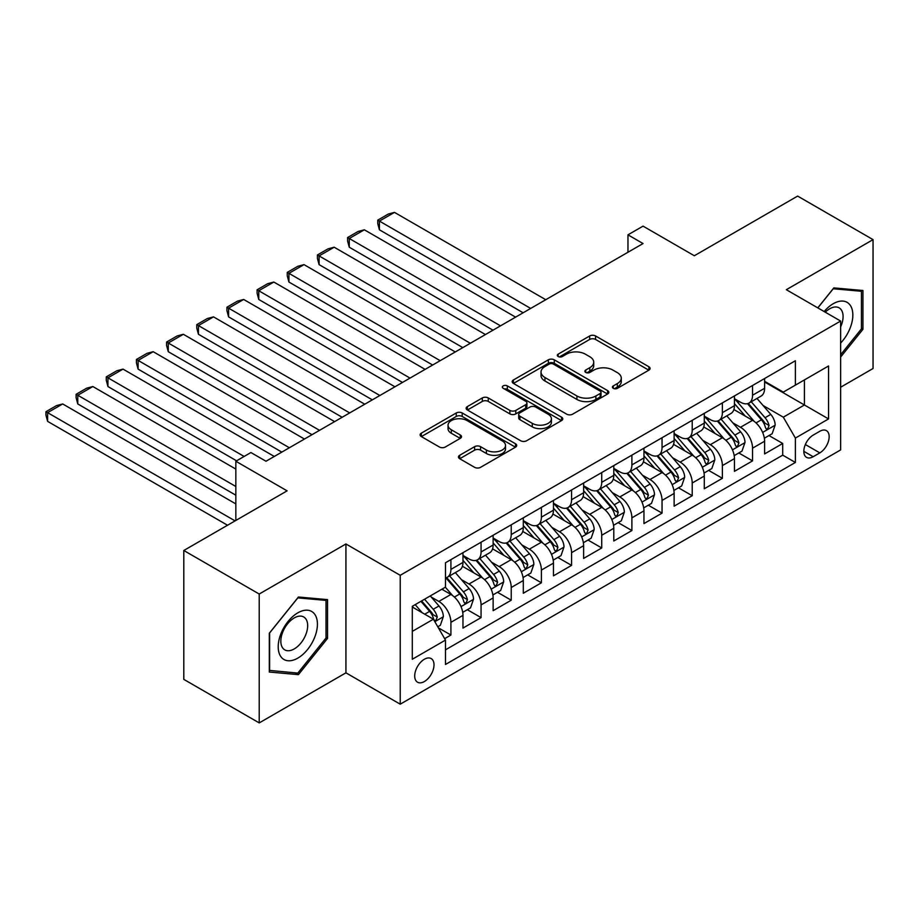 <?xml version="1.0" encoding="UTF-8"?>
<svg xmlns="http://www.w3.org/2000/svg" width="919" height="919" viewBox="0 0 919 919"><rect width="100%" height="100%" fill="white"/><g stroke="black" fill="none" stroke-linecap="round" stroke-linejoin="round"><path stroke-width="1.38" d="M613.272 388.323A2.929 1.689 0 0 0 617.419 388.323L648.871 370.162A4.193 2.412 0 0 0 650.101 368.45A4.193 2.412 0 0 0 648.871 366.738L595.581 335.975A4.193 2.412 0 0 0 589.653 335.975L558.201 354.137A2.929 1.689 0 0 0 557.339 355.331A2.929 1.689 0 0 0 558.201 356.526A2.929 1.689 0 0 0 562.348 356.526L566.414 354.171A13.394 7.731 0 0 1 585.369 354.171L589.803 356.744A13.394 7.731 0 0 1 593.731 362.212A13.394 7.731 0 0 1 589.803 367.68L585.736 370.035A2.929 1.689 0 0 0 584.875 371.23A2.929 1.689 0 0 0 585.736 372.425A2.929 1.689 0 0 0 589.883 372.425L593.95 370.07A13.394 7.731 0 0 1 612.904 370.07L617.338 372.643A13.394 7.731 0 0 1 621.267 378.111A13.394 7.731 0 0 1 617.338 383.579L613.272 385.934A2.929 1.689 0 0 0 612.41 387.129A2.929 1.689 0 0 0 613.272 388.323L613.272 385.934M424.36 681.542A13.647 7.88 120 0 0 433.274 669.514A13.647 7.88 120 0 0 431.183 658.578A13.647 7.88 120 0 0 424.36 659.256A13.647 7.88 120 0 0 415.445 671.284A13.647 7.88 120 0 0 417.536 682.22A13.647 7.88 120 0 0 424.36 681.542M459.684 455.284A4.193 2.412 0 0 0 458.455 456.996A4.193 2.412 0 0 0 459.684 458.707L474.629 467.334A4.193 2.412 0 0 0 480.557 467.334L515.49 447.174A4.193 2.412 0 0 0 516.719 445.462A4.193 2.412 0 0 0 515.49 443.751L462.2 412.976A4.193 2.412 0 0 0 456.272 412.976L421.339 433.148A4.193 2.412 0 0 0 420.109 434.859A4.193 2.412 0 0 0 421.339 436.571L439.397 447.002A4.193 2.412 0 0 0 445.324 447.002L460.27 438.363A4.193 2.412 0 0 0 461.499 436.651A4.193 2.412 0 0 0 460.27 434.951L451.309 429.77A11.2 6.467 0 0 1 448.035 425.198A11.2 6.467 0 0 1 454.951 419.225A11.2 6.467 0 0 1 467.151 420.626L502.245 440.89A11.2 6.467 0 0 1 505.519 445.462A11.2 6.467 0 0 1 498.603 451.436A11.2 6.467 0 0 1 486.404 450.034L480.557 446.657A4.193 2.412 0 0 0 474.629 446.657L459.684 455.284L459.684 458.707M840.621 387.232L873.05 368.508L873.05 239.629L797.635 196.092L694.327 255.746L643.047 226.131L627.964 234.839L643.047 243.546L265.993 461.246L250.91 452.539L235.838 461.246L235.838 520.453M259.215 594.03L259.215 722.908L345.935 672.834L345.935 543.968L259.215 594.03L183.8 550.492L287.107 490.849L235.838 461.246M345.935 543.968L400.224 575.305L840.621 321.053L840.621 449.919L400.224 704.184L400.224 575.305M873.05 239.629L786.331 289.703L840.621 321.053M566.713 414.182A4.193 2.412 0 0 0 572.629 414.182L607.574 394.01A4.193 2.412 0 0 0 608.803 392.298A4.193 2.412 0 0 0 607.574 390.586L554.272 359.823A4.193 2.412 0 0 0 548.356 359.823L513.422 379.984A4.193 2.412 0 0 0 512.193 381.695A4.193 2.412 0 0 0 513.422 383.407L566.713 414.182M504.37 388.955A2.929 1.689 0 0 1 507.345 389.369L507.345 385.888L561.532 417.169A4.193 2.412 0 0 1 562.761 418.88A4.193 2.412 0 0 1 561.532 420.592L526.598 440.752A4.193 2.412 0 0 1 520.671 440.752L467.38 409.989L467.38 406.566A4.193 2.412 0 0 0 466.151 408.277A4.193 2.412 0 0 0 467.38 409.989M467.38 406.566L482.326 397.938A4.193 2.412 0 0 1 488.253 397.938L509.861 410.414A4.193 2.412 0 0 0 515.789 410.414L525.702 404.693A4.193 2.412 0 0 0 526.932 402.981A4.193 2.412 0 0 0 525.702 401.27L503.198 388.277A2.929 1.689 0 0 1 502.348 387.083A2.929 1.689 0 0 1 504.152 385.521A2.929 1.689 0 0 1 507.345 385.888M259.215 722.908L183.8 679.371L183.8 550.492M444.647 638.659L450.907 635.04L438.386 627.815M431.264 597.063L438.834 601.428A17.059 9.856 60 0 1 450.907 622.335L462.969 615.362L462.969 628.079L481.062 617.625L467.346 609.711M461.43 579.648L469 584.013A17.059 9.856 60 0 1 481.062 604.92L493.135 597.947L493.135 610.664L511.228 600.21L497.512 592.295M491.596 562.233L499.166 566.598A17.059 9.856 60 0 1 511.228 587.505L523.302 580.532L523.302 593.249L541.394 582.795L527.667 574.88M521.751 544.818L529.333 549.183A17.059 9.856 60 0 1 541.394 570.09L553.456 563.117L553.456 575.834L571.561 565.38L557.833 557.465M551.917 527.403L559.499 531.768A17.059 9.856 60 0 1 571.561 552.675L583.622 545.702L583.622 558.419L601.727 547.965L587.999 540.05M582.083 509.988L589.653 514.353A17.059 9.856 60 0 1 601.727 535.26L613.789 528.287L613.789 541.004L631.893 530.55L618.165 522.635M612.249 492.573L619.82 496.938A17.059 9.856 60 0 1 631.893 517.845L643.955 510.872L643.955 523.589L662.048 513.135L648.332 505.22M642.415 475.157L649.986 479.523A17.059 9.856 60 0 1 662.048 500.43L674.121 493.457L674.121 506.174L692.214 495.72L678.486 487.805M672.582 457.742L680.152 462.108A17.059 9.856 60 0 1 692.214 483.015L704.287 476.042L704.287 488.759L722.38 478.305L708.652 470.39M702.736 440.327L710.318 444.693A17.059 9.856 60 0 1 722.38 465.6L734.442 458.627L734.442 471.344L752.546 460.89L752.546 448.185A17.059 9.856 -120 0 0 740.484 427.278L732.902 422.912M738.819 452.975L752.546 460.89M462.969 615.362A17.059 9.856 -120 0 0 450.907 594.467L441.855 589.24M493.135 597.947A17.059 9.856 -120 0 0 481.062 577.052L462.418 566.276M523.302 580.532A17.059 9.856 -120 0 0 511.228 559.637L492.573 548.861M553.456 563.117A17.059 9.856 -120 0 0 541.394 542.221L522.739 531.446M583.622 545.702A17.059 9.856 -120 0 0 571.561 524.806L552.905 514.031M613.789 528.287A17.059 9.856 -120 0 0 601.727 507.391L583.071 496.616M643.955 510.872A17.059 9.856 -120 0 0 631.893 489.976L613.237 479.201M674.121 493.457A17.059 9.856 -120 0 0 662.048 472.561L643.403 461.786M704.287 476.042A17.059 9.856 -120 0 0 692.214 455.146L673.558 444.371M734.442 458.627A17.059 9.856 -120 0 0 722.38 437.731L703.724 426.956M819.805 431.287L813.177 435.124A13.222 7.639 120 0 0 804.539 446.772A13.222 7.639 120 0 0 806.56 457.375A13.222 7.639 120 0 0 813.177 456.72L819.805 452.883A13.222 7.639 120 0 0 828.444 441.235A13.222 7.639 120 0 0 826.422 430.632A13.222 7.639 120 0 0 819.805 431.287M412.298 631.387L433.412 619.199L445.474 640.095L445.474 664.471L795.383 462.464L795.383 438.076L783.31 417.18L763.069 405.497M445.474 640.095L412.298 659.256L412.298 606.31L445.474 587.149L445.474 562.773L795.383 360.753L795.383 385.141L828.559 365.98L828.559 418.926L795.383 438.076M462.969 555.455L469 558.936A17.059 9.856 60 0 0 477.535 559.786L489.597 552.824A17.059 9.856 -120 0 0 493.135 545.013L493.135 535.26M493.135 538.04L499.166 541.521A17.059 9.856 60 0 0 507.702 542.371L519.763 535.409A17.059 9.856 -120 0 0 523.302 527.598L523.302 517.845M523.302 520.625L529.333 524.106A17.059 9.856 60 0 0 537.856 524.956L549.93 517.994A17.059 9.856 -120 0 0 553.456 510.183L553.456 500.43M553.456 503.21L559.499 506.691A17.059 9.856 60 0 0 568.022 507.541L580.096 500.579A17.059 9.856 -120 0 0 583.622 492.768L583.622 483.015M583.622 485.795L589.653 489.276A17.059 9.856 60 0 0 598.189 490.126L610.25 483.164A17.059 9.856 -120 0 0 613.789 475.353L613.789 465.6M613.789 468.38L619.82 471.861A17.059 9.856 60 0 0 628.355 472.711L640.417 465.749A17.059 9.856 -120 0 0 643.955 457.938L643.955 448.185M643.955 450.965L649.986 454.445A17.059 9.856 60 0 0 658.521 455.296L670.583 448.334A17.059 9.856 -120 0 0 674.121 440.523L674.121 430.77M674.121 433.55L680.152 437.03A17.059 9.856 60 0 0 688.687 437.881L700.749 430.919A17.059 9.856 -120 0 0 704.287 423.108L704.287 413.355M704.287 416.135L710.318 419.615A17.059 9.856 60 0 0 718.842 420.465L730.915 413.504A17.059 9.856 -120 0 0 734.442 405.693L734.442 395.94M445.474 649.848L782.712 455.146L782.712 443.475L764.608 453.929L764.608 441.212A17.059 9.856 -120 0 0 752.546 420.316L733.89 409.541M734.442 398.72L740.484 402.2A17.059 9.856 -120 0 0 749.008 403.05A17.059 9.856 -120 0 0 752.546 395.239L752.546 385.486M749.008 403.05L761.081 396.078A17.059 9.856 -120 0 0 764.608 388.277L764.608 378.525M450.907 559.637L450.907 569.389A17.059 9.856 60 0 1 447.369 577.201A17.059 9.856 60 0 1 445.474 577.89M447.369 577.201L459.431 570.239A17.059 9.856 -120 0 0 462.969 562.428L462.969 552.675M481.062 542.221L481.062 551.974A17.059 9.856 60 0 1 477.535 559.786M511.228 524.806L511.228 534.559A17.059 9.856 60 0 1 507.702 542.371M541.394 507.391L541.394 517.144A17.059 9.856 60 0 1 537.856 524.956M571.561 489.976L571.561 499.729A17.059 9.856 60 0 1 568.022 507.541M601.727 472.561L601.727 482.314A17.059 9.856 60 0 1 598.189 490.126M631.893 455.146L631.893 464.899A17.059 9.856 60 0 1 628.355 472.711M662.048 437.731L662.048 447.484A17.059 9.856 60 0 1 658.521 455.296M692.214 420.316L692.214 430.069A17.059 9.856 60 0 1 688.687 437.881M722.38 402.901L722.38 412.654A17.059 9.856 60 0 1 718.842 420.465M722.38 465.6L722.38 478.305M692.214 483.015L692.214 495.72M662.048 500.43L662.048 513.135M631.893 517.845L631.893 530.55M601.727 535.26L601.727 547.965M571.561 552.675L571.561 565.38M541.394 570.09L541.394 582.795M511.228 587.505L511.228 600.21M481.062 604.92L481.062 617.625M450.907 622.335L450.907 635.04M433.412 619.199L412.298 607.011M783.31 417.18L804.424 404.992L804.424 379.915L828.559 365.98M764.608 382.005L828.559 418.926M764.608 381.305L783.31 392.103L795.383 385.141M345.935 672.834L400.224 704.184M627.964 234.839L627.964 252.254M768.985 435.56L782.712 443.475M782.712 455.146L795.383 462.464M840.621 357.077L862.941 329.312L862.941 290.496L833.832 287.9L817.784 307.865M269.313 672.042L298.422 674.638L327.532 638.429L327.532 599.613L298.422 597.017L269.313 633.225L269.313 672.042M861.436 328.439L862.941 329.312M326.027 637.556L327.532 638.429M295.344 672.869L298.422 674.638M614.443 388.737L617.338 387.06A13.394 7.731 0 0 0 621.267 381.592L621.267 378.111M593.731 362.212L593.731 365.693A13.394 7.731 0 0 1 589.803 371.161L586.908 372.838M648.814 370.196L595.581 339.456A4.193 2.412 0 0 0 589.653 339.456L559.372 356.94M607.516 394.033L554.272 363.304A4.193 2.412 0 0 0 548.356 363.304L513.468 383.441M600.164 393.493A2.929 1.689 0 0 0 601.026 392.298A2.929 1.689 0 0 0 600.164 391.103L553.387 364.096A2.929 1.689 0 0 0 549.24 364.096L544.956 366.566A13.394 7.731 0 0 0 541.027 372.034A13.394 7.731 0 0 0 544.956 377.514L576.925 395.974A13.394 7.731 0 0 0 595.88 395.974L600.164 393.493L600.164 396.974A2.929 1.689 0 0 0 601.026 395.779L601.026 392.298M541.027 372.034L541.027 375.526A13.394 7.731 0 0 0 544.956 380.994L544.956 377.514M600.164 396.974L595.88 399.455A13.394 7.731 0 0 1 576.925 399.455L544.956 380.994M467.438 410.023L482.326 401.419L482.326 397.938M526.932 402.981L526.932 406.462A4.193 2.412 0 0 1 525.702 408.174L515.789 413.895A4.193 2.412 0 0 1 509.861 413.895L488.253 401.419A4.193 2.412 0 0 0 482.326 401.419M507.345 389.369L561.475 420.615M532.296 423.36A11.2 6.467 0 0 0 544.496 424.762A11.2 6.467 0 0 0 551.411 418.788A11.2 6.467 0 0 0 548.138 414.216L535.777 407.083A4.193 2.412 0 0 0 529.849 407.083L519.936 412.815A4.193 2.412 0 0 0 518.707 414.515A4.193 2.412 0 0 0 519.936 416.227L532.296 423.36L532.296 426.853A11.2 6.467 0 0 0 544.496 428.254A11.2 6.467 0 0 0 551.411 422.281L551.411 418.788M518.707 414.515L518.707 418.007A4.193 2.412 0 0 0 519.936 419.707L519.936 416.227M532.296 426.853L519.936 419.707M505.519 445.462L505.519 448.943A11.2 6.467 0 0 1 498.603 454.916A11.2 6.467 0 0 1 486.404 453.515L480.557 450.138A4.193 2.412 0 0 0 474.629 450.138L459.73 458.742M448.035 425.198L448.035 428.691A11.2 6.467 0 0 0 451.309 433.263L451.309 429.77M460.212 438.397L451.309 433.263M515.433 447.197L462.2 416.468A4.193 2.412 0 0 0 456.272 416.468L421.396 436.605M764.355 438.225L772.155 433.722L775.165 425.015A11.304 6.525 -120 0 0 770.765 414.4L756.98 398.444M530.688 308.428L379.409 221.088L394.492 212.381L545.771 299.72M754.223 421.419L737.877 402.499A32.636 18.839 -120 0 0 734.442 398.903M379.409 229.796L377.755 223.616L377.755 220.135L379.409 221.088L379.409 229.796L523.141 312.782M745.252 416.112L736.119 405.52A27.088 15.634 -120 0 0 734.442 403.705M747.469 403.659L761.414 419.799A11.304 6.525 60 0 1 765.447 427.588L766.262 428.932L767.79 428.713L769.065 425.497A11.304 6.525 -120 0 0 765.033 417.708L751.248 401.752M748.296 403.395L763.275 420.741A5.755 3.32 60 0 1 764.723 422.993L769.065 425.497M377.755 220.135L388.312 214.035L394.492 212.381M840.621 343.063A27.731 16.014 120 0 0 852.476 310.909A27.731 16.014 120 0 0 833.234 303.718A27.731 16.014 120 0 0 824.148 311.541M840.621 326.923A18.977 10.959 120 0 0 839.15 307.865A18.977 10.959 120 0 0 829.662 308.795A18.977 10.959 120 0 0 825.273 312.184M817.841 307.899L833.234 288.761L861.436 291.277L861.436 328.876L840.621 354.768M859.564 290.197L861.436 291.277M314.803 636.993A27.731 16.014 120 0 0 307.624 610.216A27.731 16.014 120 0 0 280.835 633.961A27.731 16.014 120 0 0 288.015 660.75A27.731 16.014 120 0 0 314.803 636.993M305.878 634.455A18.977 10.959 120 0 0 303.741 616.982A18.977 10.959 120 0 0 282.627 632.375A18.977 10.959 120 0 0 284.764 649.859A18.977 10.959 120 0 0 305.878 634.455M269.612 670.56L269.612 632.961L297.825 597.878L326.027 600.394L326.027 638.004L297.825 673.087L269.313 670.388M324.154 599.314L326.027 600.394M734.189 455.64L741.989 451.137L744.999 442.43A11.304 6.525 -120 0 0 740.599 431.815L726.814 415.859M500.522 325.843L349.254 238.503L364.338 229.796L515.605 317.135M724.057 438.834L707.71 419.914A32.636 18.839 -120 0 0 704.287 416.318M349.254 247.211L347.589 241.031L347.589 237.55L349.254 238.503L349.254 247.211L492.986 330.197M715.097 433.527L705.953 422.935A27.088 15.634 -120 0 0 704.287 421.12M717.314 421.074L731.248 437.214A11.304 6.525 60 0 1 735.28 445.003L736.108 446.347L737.624 446.129L738.899 442.912A11.304 6.525 -120 0 0 734.867 435.124L721.082 419.167M718.13 420.81L733.109 438.156A5.755 3.32 60 0 1 734.557 440.408L738.899 442.912M347.589 237.55L358.146 231.45L364.338 229.796M704.023 473.055L711.823 468.552L714.833 459.845A11.304 6.525 -120 0 0 710.433 449.23L696.659 433.274M470.356 343.258L319.088 255.919L334.171 247.211L485.439 334.55M693.891 456.249L677.544 437.329A32.636 18.839 -120 0 0 674.121 433.734M319.088 264.626L317.423 258.446L317.423 254.965L319.088 255.919L319.088 264.626L462.82 347.612M684.931 450.942L675.787 440.35A27.088 15.634 -120 0 0 674.121 438.535M687.148 438.489L701.082 454.629A11.304 6.525 60 0 1 705.114 462.418L705.941 463.762L707.469 463.544L708.733 460.327A11.304 6.525 -120 0 0 704.701 452.539L690.927 436.582M687.963 438.225L702.943 455.571A5.755 3.32 60 0 1 704.391 457.823L708.733 460.327M317.423 254.965L327.98 248.865L334.171 247.211M673.868 490.47L681.657 485.967L684.678 477.26A11.304 6.525 -120 0 0 680.267 466.645L666.493 450.689M440.19 360.673L288.922 273.334L304.005 264.626L455.273 351.966M663.725 473.664L647.378 454.744A32.636 18.839 -120 0 0 643.955 451.149M288.922 282.041L287.268 275.861L287.268 272.38L288.922 273.334L288.922 282.041L432.654 365.027M654.765 468.357L645.62 457.765A27.088 15.634 -120 0 0 643.955 455.95M656.982 455.904L670.916 472.044A11.304 6.525 60 0 1 674.948 479.833L675.775 481.177L677.303 480.959L678.567 477.742A11.304 6.525 -120 0 0 674.546 469.954L660.761 453.997M657.797 455.64L672.777 472.986A5.755 3.32 60 0 1 674.236 475.238L678.567 477.742M287.268 272.38L297.825 266.28L304.005 264.626M643.702 507.885L651.491 503.382L654.512 494.675A11.304 6.525 -120 0 0 650.112 484.06L636.327 468.104M410.035 378.088L258.756 290.749L273.839 282.041L425.106 369.381M633.559 491.079L617.223 472.159A32.636 18.839 -120 0 0 613.789 468.564M258.756 299.456L257.102 293.276L257.102 289.795L258.756 290.749L258.756 299.456L402.488 382.442M624.598 485.772L615.454 475.18A27.088 15.634 -120 0 0 613.789 473.365M626.815 473.319L640.761 489.459A11.304 6.525 60 0 1 644.782 497.248L645.609 498.592L647.137 498.374L648.412 495.157A11.304 6.525 -120 0 0 644.38 487.369L630.595 471.413M627.631 473.055L642.611 490.401A5.755 3.32 60 0 1 644.07 492.653L648.412 495.157M257.102 289.795L267.659 283.695L273.839 282.041M613.536 525.3L621.336 520.797L624.346 512.09A11.304 6.525 -120 0 0 619.946 501.475L606.161 485.519M379.869 395.503L228.59 308.164L243.673 299.456L394.952 386.796M603.404 508.494L587.057 489.574A32.636 18.839 -120 0 0 583.622 485.979M228.59 316.871L226.936 310.691L226.936 307.21L228.59 308.164L228.59 316.871L372.321 399.857M594.432 503.187L585.3 492.595A27.088 15.634 -120 0 0 583.622 490.78M596.649 490.735L610.595 506.874A11.304 6.525 60 0 1 614.627 514.663L615.443 516.007L616.971 515.789L618.246 512.572A11.304 6.525 -120 0 0 614.214 504.784L600.429 488.828M597.476 490.47L612.456 507.816A5.755 3.32 60 0 1 613.903 510.068L618.246 512.572M226.936 307.21L237.493 301.11L243.673 299.456M583.37 542.715L591.17 538.212L594.179 529.505A11.304 6.525 -120 0 0 589.78 518.89L575.995 502.934M349.702 412.918L198.435 325.579L213.507 316.871L364.786 404.211M573.238 525.909L556.891 506.989A32.636 18.839 -120 0 0 553.456 503.394M198.435 334.286L196.769 328.106L196.769 324.625L198.435 325.579L198.435 334.286L342.155 417.272M564.277 520.602L555.133 510.011A27.088 15.634 -120 0 0 553.456 508.196M566.483 508.15L580.429 524.289A11.304 6.525 60 0 1 584.461 532.078L585.277 533.422L586.804 533.204L588.08 529.987A11.304 6.525 -120 0 0 584.047 522.199L570.262 506.243M567.31 507.885L582.29 525.231A5.755 3.32 60 0 1 583.737 527.483L588.08 529.987M196.769 324.625L207.326 318.525L213.507 316.871M553.204 560.13L561.004 555.627L564.013 546.92A11.304 6.525 -120 0 0 559.614 536.305L545.829 520.349M319.536 430.333L168.269 342.994L183.352 334.286L334.619 421.626M543.072 543.324L526.725 524.404A32.636 18.839 -120 0 0 523.302 520.809M168.269 351.701L166.603 345.521L166.603 342.04L168.269 342.994L168.269 351.701L312 434.687M534.111 538.017L524.967 527.426A27.088 15.634 -120 0 0 523.302 525.611M536.328 525.565L550.263 541.705A11.304 6.525 60 0 1 554.295 549.493L555.122 550.837L556.65 550.619L557.913 547.402A11.304 6.525 -120 0 0 553.881 539.614L540.108 523.658M537.144 525.3L552.124 542.647A5.755 3.32 60 0 1 553.571 544.898L557.913 547.402M166.603 342.04L177.16 335.94L183.352 334.286M523.049 577.546L530.837 573.042L533.859 564.335A11.304 6.525 -120 0 0 529.447 553.72L515.674 537.764M289.37 447.748L138.103 360.409L153.186 351.701L304.453 439.041M512.905 560.739L496.559 541.819A32.636 18.839 -120 0 0 493.135 538.224M138.103 369.116L136.437 362.936L136.437 359.455L138.103 360.409L138.103 369.116L281.834 452.102M503.945 555.432L494.801 544.841A27.088 15.634 -120 0 0 493.135 543.026M506.162 542.98L520.097 559.12A11.304 6.525 60 0 1 524.129 566.908L524.956 568.252L526.484 568.034L527.747 564.817A11.304 6.525 -120 0 0 523.715 557.029L509.942 541.073M506.978 542.715L521.958 560.062A5.755 3.32 60 0 1 523.405 562.313L527.747 564.817M136.437 359.455L146.994 353.356L153.186 351.701M492.883 594.961L500.671 590.457L503.692 581.75A11.304 6.525 -120 0 0 499.293 571.136L485.508 555.179M244.132 456.456L107.937 377.824L123.02 369.116L274.287 456.456M482.739 578.154L466.404 559.234A32.636 18.839 -120 0 0 462.969 555.639M107.937 386.531L106.282 380.351L106.282 376.87L107.937 377.824L107.937 386.531L236.585 460.81M473.779 572.847L464.635 562.256A27.088 15.634 -120 0 0 462.969 560.441M475.996 560.395L489.942 576.535A11.304 6.525 60 0 1 493.962 584.323L494.79 585.667L496.317 585.449L497.581 582.232A11.304 6.525 -120 0 0 493.56 574.444L479.775 558.488M476.812 560.13L491.791 577.477A5.755 3.32 60 0 1 493.25 579.728L497.581 582.232M106.282 376.87L116.839 370.771L123.02 369.116M462.716 612.376L470.505 607.873L473.526 599.165A11.304 6.525 -120 0 0 469.127 588.551L455.342 572.594M235.838 486.496L77.77 395.239L92.853 386.531L235.838 469.081M452.585 595.569L445.359 587.218M77.77 403.946L76.116 397.766L76.116 394.285L77.77 395.239L77.77 403.946L235.838 495.203M443.613 590.262L442.441 588.907M445.83 577.81L459.776 593.95A11.304 6.525 60 0 1 463.808 601.738L464.623 603.082L466.151 602.864L467.426 599.647A11.304 6.525 -120 0 0 463.394 591.859L449.609 575.903M446.657 577.546L461.625 594.892A5.755 3.32 60 0 1 463.084 597.143L467.426 599.647M76.116 394.285L86.673 388.186L92.853 386.531M437.777 626.769L440.35 625.288L443.36 616.58A11.304 6.525 -120 0 0 438.96 605.966L430.287 595.926M235.08 520.889L47.604 412.654L62.687 403.946L235.838 503.911M422.177 612.72L415.204 604.633M47.604 421.361L45.95 415.181L45.95 411.701L47.604 412.654L47.604 421.361L227.533 525.243M413.447 607.677L412.298 606.333M420.936 601.325L429.61 611.365A11.304 6.525 60 0 1 433.642 619.153L434.457 620.497L435.985 620.279L437.26 617.063A11.304 6.525 -120 0 0 433.228 609.274L424.555 599.234M421.626 600.923L431.471 612.307A5.755 3.32 60 0 1 432.918 614.558L437.26 617.063M45.95 411.701L56.507 405.601L62.687 403.946M438.834 601.428L450.907 594.467M469 584.013L481.062 577.052M499.166 566.598L511.228 559.637M529.333 549.183L541.394 542.221M559.499 531.768L571.561 524.806M589.653 514.353L601.727 507.391M619.82 496.938L631.893 489.976M649.986 479.523L662.048 472.561M680.152 462.108L692.214 455.146M710.318 444.693L722.38 437.731M740.484 427.278L752.546 420.316M752.546 395.239L764.608 388.277M450.907 569.389L462.969 562.428M481.062 551.974L493.135 545.013M511.228 534.559L523.302 527.598M541.394 517.144L553.456 510.183M571.561 499.729L583.622 492.768M601.727 482.314L613.789 475.353M631.893 464.899L643.955 457.938M662.048 447.484L674.121 440.523M692.214 430.069L704.287 423.108M722.38 412.654L734.442 405.693M752.546 448.185L764.608 441.212M805.343 444.532L819.805 452.883M803.826 451.321L813.177 456.72M617.338 387.06L617.338 383.579M585.736 372.425L585.736 370.035M589.803 371.161L589.803 367.68M558.201 356.526L558.201 354.137M589.653 339.456L589.653 335.975M595.581 339.456L595.581 335.975M648.871 370.162L648.871 366.738M513.422 383.407L513.422 379.984M548.356 363.304L548.356 359.823M554.272 363.304L554.272 359.823M607.574 394.01L607.574 390.586M576.925 399.455L576.925 395.974M595.88 399.455L595.88 395.974M488.253 401.419L488.253 397.938M509.861 413.895L509.861 410.414M515.789 413.895L515.789 410.414M525.702 408.174L525.702 404.693M561.532 420.592L561.532 417.169M474.629 450.138L474.629 446.657M480.557 450.138L480.557 446.657M486.404 453.515L486.404 450.034M460.27 438.363L460.27 434.951M421.339 436.571L421.339 433.148M456.272 416.468L456.272 412.976M462.2 416.468L462.2 412.976M515.49 447.174L515.49 443.751M762.632 432.424L775.096 425.233M737.877 402.499L739.427 401.603M765.033 417.708L770.765 414.4M756.027 422.912L761.414 419.799M732.466 449.851L744.93 442.648M707.71 419.914L709.261 419.018M734.867 435.124L740.599 431.815M725.861 440.327L731.248 437.214M702.3 467.266L714.764 460.063M677.544 437.329L679.107 436.433M704.701 452.539L710.433 449.23M695.694 457.742L701.082 454.629M672.145 484.681L684.598 477.478M647.378 454.744L648.94 453.848M674.546 469.954L680.267 466.645M665.528 475.157L670.916 472.044M641.979 502.096L654.431 494.893M617.223 472.159L618.774 471.263M644.38 487.369L650.112 484.06M635.362 492.573L640.761 489.459M611.813 519.511L624.277 512.308M587.057 489.574L588.608 488.678M614.214 504.784L619.946 501.475M605.196 509.988L610.595 506.874M581.647 536.926L594.111 529.723M556.891 506.989L558.442 506.093M584.047 522.199L589.78 518.89M575.041 527.403L580.429 524.289M551.48 554.341L563.944 547.138M526.725 524.404L528.276 523.508M553.881 539.614L559.614 536.305M544.875 544.818L550.263 541.705M521.314 571.756L533.778 564.553M496.559 541.819L498.121 540.923M523.715 557.029L529.447 553.72M514.709 562.233L520.097 559.12M491.16 589.171L503.612 581.968M466.404 559.234L467.955 558.338M493.56 574.444L499.293 571.136M484.543 579.648L489.942 576.535M460.993 606.586L473.446 599.383M463.394 591.859L469.127 588.551M454.377 597.063L459.776 593.95M434.836 621.681L443.291 616.798M433.228 609.274L438.96 605.966M424.727 614.191L429.61 611.365"/></g></svg>
